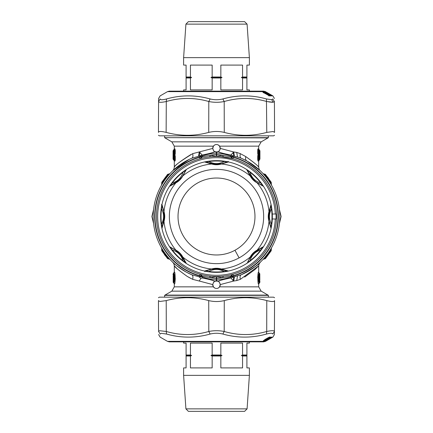 <?xml version="1.0" encoding="UTF-8"?>
<svg xmlns="http://www.w3.org/2000/svg" width="433" height="433" viewBox="0 0 433 433"><rect width="100%" height="100%" fill="white"/><g stroke="black" fill="none" stroke-linecap="round" stroke-linejoin="round"><path stroke-width="0.65" d="M272.292 214.016L276.021 214.016A59.57 59.57 0 0 1 276.021 218.984L272.292 218.984M234.946 250.263A38.472 38.472 0 0 0 250.263 198.054A38.472 38.472 0 0 0 198.054 182.737A38.472 38.472 0 0 0 182.737 234.946A38.472 38.472 0 0 0 234.946 250.263L239.103 257.879A47.148 47.148 0 0 0 257.879 193.897A47.148 47.148 0 0 0 193.897 175.121A47.148 47.148 0 0 0 175.121 239.103A47.148 47.148 0 0 0 239.103 257.879M226.616 270.782L228.278 270.998L221.382 268.996A52.723 52.723 0 0 0 250.171 257.078C251.779 254.079 254.079 251.773 257.078 250.171L263.367 246.707L261.007 250.204L260.742 250.003C255.243 251.665 251.665 255.243 250.003 260.742C248.244 262.16 247.47 262.631 247.681 262.154L250.62 256.607L247.963 261.44M270.712 206.541L270.831 206.27C271.02 205.783 271.231 206.66 271.475 208.906A55.494 55.494 0 0 1 271.475 224.094L271.805 224.137L270.998 228.278L268.996 221.382C268.016 218.129 268.016 214.871 268.996 211.618L270.998 204.722L271.805 208.863L271.475 208.906C268.758 213.967 268.758 219.028 271.475 224.094C271.231 226.34 271.02 227.217 270.831 226.73L268.99 220.733L268.99 212.267L270.825 206.281M268.99 212.267L268.996 211.618A52.723 52.723 0 0 0 257.078 182.829C254.079 181.221 251.773 178.921 250.171 175.922L246.707 169.633L250.204 171.993L250.003 172.258C251.665 177.757 255.243 181.335 260.742 182.997C262.16 184.756 262.631 185.53 262.154 185.319L256.607 182.38C254.295 180.696 252.304 178.705 250.62 176.393L247.687 170.856C247.47 170.369 248.244 170.84 250.003 172.258A55.494 55.494 0 0 1 260.742 182.997L261.007 182.796L263.367 186.293L257.094 182.71M204.722 162.002L206.27 162.169C205.783 161.98 206.66 161.769 208.906 161.525A55.494 55.494 0 0 1 224.094 161.525L224.137 161.195L228.278 162.002L221.382 164.004C218.129 164.984 214.871 164.984 211.618 164.004L204.722 162.002L208.863 161.195L208.906 161.525C213.967 164.242 219.028 164.242 224.094 161.525C226.34 161.769 227.217 161.98 226.73 162.169L220.733 164.01L212.267 164.01L206.417 162.234M250.29 257.094L250.62 256.607C252.304 254.295 254.295 252.304 256.607 250.62L257.078 250.171A52.723 52.723 0 0 0 268.996 221.382L268.99 220.733L269.099 221.312M256.607 250.62L262.144 247.687C262.631 247.47 262.16 248.244 260.742 250.003A55.494 55.494 0 0 1 250.003 260.742L250.204 261.007L246.707 263.367M255.611 251.362L251.237 255.779M243.276 265.51A55.846 55.846 0 0 0 265.51 189.724A55.846 55.846 0 0 0 189.724 167.49A55.846 55.846 0 0 0 167.49 243.276A55.846 55.846 0 0 0 243.276 265.51M262.154 247.681L263.367 246.707M164.01 220.733L162.002 228.278L162.169 226.73C161.98 227.217 161.769 226.34 161.525 224.094C164.242 219.033 164.242 213.972 161.525 208.906C161.769 206.66 161.98 205.783 162.169 206.27L164.01 212.267L164.01 220.733L162.234 226.583M162.586 225.745L163.382 223.439M163.983 220.89L163.712 210.801M163.317 209.323L162.835 207.889M162.386 206.768L162.002 204.722L164.004 211.618C164.984 214.871 164.984 218.129 164.004 221.382A52.723 52.723 0 0 0 175.922 250.171C178.921 251.779 181.227 254.079 182.829 257.078L186.293 263.367L182.796 261.007L182.997 260.742C181.335 255.243 177.757 251.665 172.258 250.003C170.84 248.244 170.369 247.47 170.846 247.681L169.633 246.707L176.393 250.62C178.705 252.304 180.696 254.295 182.38 256.607L182.829 257.078A52.723 52.723 0 0 0 211.618 268.996C214.871 268.016 218.129 268.016 221.382 268.996L211.618 268.996L204.722 270.998L212.267 268.99M163.901 211.688L164.01 212.267L164.004 211.618A52.723 52.723 0 0 1 175.922 182.829L169.633 186.293L171.993 182.796L172.258 182.997C177.757 181.335 181.335 177.757 182.997 172.258C184.756 170.84 185.53 170.369 185.319 170.846L186.293 169.633L182.829 175.922C181.221 178.921 178.921 181.227 175.922 182.829L169.633 186.293M220.733 268.99L226.73 270.831C227.217 271.02 226.34 271.231 224.094 271.475C219.033 268.758 213.972 268.758 208.906 271.475C206.66 271.231 205.783 271.02 206.27 270.831L204.722 271.599M225.485 270.311L223.076 269.51M220.9 269.017L210.801 269.288M209.323 269.683L207.889 270.165M206.768 270.614L206.27 270.831M268.806 213.523L268.769 219.141M270.814 226.692L270.998 228.278M251.378 177.411L255.324 181.411M262.111 185.302L263.367 186.293M185.237 261.949L183.576 258.479M183.159 257.787L174.997 249.706M173.665 248.953L172.464 248.358M171.36 247.882L176.393 250.62M177.6 251.53L179.083 252.818L185.319 262.154C185.53 262.631 184.756 262.16 182.997 260.742A55.494 55.494 0 0 1 172.258 250.003L171.993 250.204L169.633 246.707M250.62 176.393L250.171 175.922A52.723 52.723 0 0 0 221.382 164.004L220.733 164.01L221.312 163.901M207.255 162.586L209.561 163.382M212.11 163.983L222.199 163.712M223.677 163.317L225.111 162.835M226.232 162.386L228.278 162.002M212.267 164.01L211.618 164.004A52.723 52.723 0 0 0 182.829 175.922L182.38 176.393C180.696 178.705 178.705 180.696 176.393 182.38M182.38 256.607L186.293 263.367M204.722 270.998L208.863 271.805L208.906 271.475A55.494 55.494 0 0 0 224.094 271.475L224.137 271.805L228.278 270.998M186.293 169.633L182.796 171.993L182.997 172.258A55.494 55.494 0 0 0 172.258 182.997C170.84 184.756 170.369 185.53 170.846 185.319L170.878 185.302M185.037 171.56L182.38 176.393M162.002 204.722L161.195 208.863L161.525 208.906A55.494 55.494 0 0 0 161.525 224.094L161.195 224.137L162.002 228.278M177.411 181.622L181.411 177.676M270.831 206.27L270.998 204.722M247.681 170.846L246.707 169.633M258.636 154.776L259.567 153.677L259.924 154.056L259.887 153.066L259.345 153.071L259.042 153.677L259.567 153.677L259.887 153.066L259.042 153.071L259.042 153.677L258.506 154.007L258.322 153.515L258.322 150.408L258.685 150.035L259.042 150.251A0.747 0.736 90.5 0 1 259.345 150.857L259.935 150.863L259.621 150.251L259.042 150.251L259.042 150.857L257.722 150.408L258.073 148.822L258.696 148.828L258.696 146.143L219.574 146.143L218.286 144.974C216.386 144.113 214.768 144.503 213.426 146.143L174.304 146.143L171.82 141.845L261.18 141.845L268.005 137.9L164.621 137.656L268.379 137.656L268.379 135.832M218.286 144.974A3.724 3.724 0 0 1 218.871 151.112M212.776 276.454L209.621 276.173L210.433 277.732A49.643 38.028 0 0 0 216.343 278.587L216.343 276.763L210.433 277.732L201.908 276.194L200.712 276.292L202.363 277.033L202.076 276.054L199.635 275.664A61.524 61.524 0 0 1 199.635 157.336L200.03 158.732L201.556 157.785L202.168 156.746L210.433 155.268L216.343 156.237L222.567 155.268L230.832 156.746L230.908 155.025C225.685 154.061 218.67 152.459 218.335 151.48A3.724 3.724 0 0 1 216.657 151.961L218.34 151.48C219.114 151.334 219.737 150.311 220.218 148.4L219.574 146.143M230.924 156.946L231.444 157.785L232.407 156.963L230.924 156.946L232.288 156.708L230.637 155.967A49.643 38.028 180 0 0 216.657 152.968L216.657 151.961L214.665 151.48C213.891 151.339 213.263 150.311 212.782 148.4A3.724 3.724 0 0 1 215.504 144.654M215.461 151.815A3.724 3.724 0 0 1 214.763 151.534M212.695 156.551L209.621 156.827L210.433 155.268A49.643 38.028 0 0 1 216.343 154.413A1.239 0.953 0 0 1 216.657 154.413L216.657 156.237L218.53 156.465M199.635 157.336L202.168 156.746L202.363 155.967A49.643 38.028 0 0 1 216.343 152.968L216.343 156.237L215.65 156.437M202.076 156.946L200.712 156.708L201.556 157.785M214.665 151.48C214.324 152.459 207.304 154.061 202.092 155.025L202.363 155.967L198.547 156.281L191.776 158.234L189.21 159.393L173.086 170.44M202.076 276.054L201.556 275.215L200.712 276.292A61.843 61.843 0 0 1 200.712 156.708L201.031 156.281M199.894 152.411L202.092 155.025L199.061 156.194L199.894 152.411L199.288 151.961L198.547 156.281M201.031 276.719L199.061 276.806L191.776 274.766A63.294 63.294 0 0 1 191.776 158.234C192.945 157.558 193.232 156.037 192.642 153.666L212.782 148.4L213.426 146.143M213.355 150.24A3.724 3.724 0 0 1 213.004 149.526M275.274 214.016A58.828 58.828 0 0 0 188.295 164.876A58.828 58.828 0 0 0 164.876 244.705A58.828 58.828 0 0 0 275.274 218.984M259.924 155.826L259.887 156.816L259.567 156.21L259.924 155.826L259.924 153.677M259.887 156.816L259.345 156.816L259.908 156.659M173.076 155.826L173.433 156.21L173.113 156.816L173.655 156.816L173.113 156.816L173.113 153.066L175.278 153.52L175.278 150.403L174.932 148.86L174.304 148.968L174.304 146.143M245.3 163.788A60.068 60.068 0 0 1 245.3 269.212A60.068 60.068 0 0 1 156.432 216.5A60.068 60.068 0 0 1 245.3 163.788M231.444 157.785L232.97 158.732L220.224 156.546M216.365 156.432L216.727 156.432M167.728 258.669L161.888 250.404L161.877 249.646L168.237 258.22L169.363 259.151L167.89 258.755A0.747 0.747 0 0 1 167.517 258.517L161.823 250.788L161.888 250.404L161.823 250.788M167.89 258.755L164.399 254.588M167.344 174.683L161.823 182.212L167.517 174.483L161.888 182.596L161.823 182.212M173.113 153.066L173.898 154.397L173.395 154.056L173.433 153.677L173.958 153.677L173.958 150.857L174.694 150.403L174.353 150.007L173.655 150.857L173.958 150.857L173.958 150.251A0.747 0.736 -90.5 0 0 173.952 150.256L173.379 150.251L174.488 149.921M173.655 156.816L173.655 159.025A0.747 0.736 -89.5 0 0 173.958 159.631L174.607 159.956L174.678 159.474L173.065 159.025L173.379 159.631L173.958 159.631L173.958 156.816L174.678 156.367L174.494 155.875L174.954 154.971L173.931 155.463L173.433 156.21L173.958 156.21L173.655 156.816L174.494 155.875L173.898 155.896L173.898 155.49L173.395 155.826L173.395 154.056L173.076 154.056M201.556 275.215L200.03 274.268L199.635 275.664M164.621 297.168L164.621 295.344L268.379 295.344L268.379 297.168M214.47 276.535L222.567 277.732L223.379 276.173L222.351 276.281M173.168 276.167L173.195 280.162L173.232 276.438L173.509 276.79L173.168 276.167M173.833 282.938L173.536 282.722C174.12 282.381 174.028 273.142 173.503 273.369L173.168 273.992C173.703 273.71 173.795 281.883 173.195 282.1L173.195 280.162L173.195 282.1A0.747 0.747 0 0 0 173.492 282.695L173.195 282.1A0.747 0.747 0 0 0 173.492 282.695L173.774 282.906M173.552 279.242L173.216 279.842L173.552 279.242M230.924 276.054L230.637 277.033L232.288 276.292L231.092 276.194L232.288 276.292A61.843 61.843 0 0 0 232.288 156.708L233.365 157.336A61.524 61.524 0 0 1 233.365 275.664L232.407 276.038L231.444 275.215L230.832 276.254L222.567 277.732A49.643 38.028 180 0 1 216.657 278.587A1.239 0.953 0 0 1 216.343 278.587L216.343 280.032A1.239 0.953 0 0 0 216.657 280.032L216.657 276.763L218.535 276.535M233.365 275.664L232.97 274.268L231.444 275.215M216.267 276.568L216.689 276.568M220.24 276.454L223.379 276.173M232.97 158.732L233.365 157.336M265.483 258.517L271.177 250.788L265.483 258.517A0.747 0.747 0 0 1 265.11 258.755L265.483 258.517M265.234 174.304L268.601 178.418M265.483 174.483A0.747 0.747 0 0 0 265.11 174.245L271.112 182.596L271.177 182.212L265.656 174.683M231.969 156.281L233.939 156.194L230.908 155.025L233.712 151.961L220.218 148.4M234.453 156.281L233.712 151.961L236.732 152.432L237.511 156.963L233.939 156.194L233.106 152.411M216.343 151.961L216.343 152.968A1.239 0.953 0 0 1 216.657 152.968L216.657 154.413A49.643 38.028 180 0 1 222.567 155.268L223.379 156.827M259.042 159.631L259.345 159.025L259.042 159.025L259.042 159.631L259.621 159.631L258.685 159.853L258.322 159.474L258.322 156.367L258.506 155.875L259.102 155.896L259.102 153.991L258.506 154.007L258.046 154.917L257.722 153.515L259.042 153.071L259.042 150.857L259.345 150.857L259.345 153.071M258.014 161.044L257.722 159.474L259.042 159.025L259.042 156.816L257.722 156.367L258.046 154.971L258.598 154.982L259.567 156.21L259.042 156.21L259.042 156.816L259.345 156.816L259.345 159.025L259.935 159.025L259.935 150.857M162.045 184.242C161.341 185.443 161.341 185.443 162.045 184.242C161.341 185.443 161.341 185.443 162.045 184.242L161.877 183.354C161.628 184.539 161.628 184.539 161.877 183.354C161.628 184.539 161.628 184.539 161.877 183.354L168.237 174.78L167.338 175.013L167.89 174.245L167.517 174.483A0.747 0.747 0 0 1 167.89 174.245L169.363 173.85L163.934 180.215M167.338 175.013L167.766 174.304M174.932 148.86L174.353 150.007L173.785 149.97M174.304 148.968L173.065 150.863L173.655 150.857L173.655 153.071A0.747 0.736 -89.5 0 0 173.958 153.677L174.494 154.007L174.694 150.403L175.278 150.403M173.958 155.853L174.402 154.906L173.898 153.991L174.494 154.007L174.954 154.917L175.278 153.52M173.952 154.029L173.898 155.49M175.067 154.83L174.402 154.906L173.898 154.397M173.384 159.636L174.315 159.853L175.084 160.914L175.278 159.474L174.678 159.474L174.678 156.367L175.278 156.367L174.954 154.971M173.454 282.657L174.364 283.783L173.795 282.922M259.497 279.328L259.832 279.951L259.805 274.013A0.747 0.747 0 0 0 259.508 273.418L259.805 274.013A0.747 0.747 0 0 0 259.508 273.418L259.226 273.212C258.149 273.077 258.268 283.415 259.27 282.895L258.501 284.037M259.167 273.174L259.464 273.396C258.88 273.737 258.972 282.971 259.497 282.744L259.832 282.121C259.297 282.403 259.205 274.23 259.805 274.013L259.768 279.675L259.491 279.323L259.768 279.675M259.448 276.871L259.784 276.276L259.448 276.871M270.955 248.759C271.659 247.557 271.659 247.557 270.955 248.759L271.123 249.646C271.372 248.461 271.372 248.461 271.123 249.646C271.372 248.461 271.372 248.461 271.123 249.646L271.112 250.404L271.123 249.646L264.763 258.22L263.637 259.151L265.11 258.755L271.112 250.404L271.177 250.788M269.137 252.688L264.763 258.22L265.662 257.987L265.11 258.755M271.112 182.596L271.123 183.354C271.372 184.539 271.372 184.539 271.123 183.354L270.955 184.242C271.659 185.443 271.659 185.443 270.955 184.242L270.971 184.263M257.916 148.968L258.685 150.035L259.616 150.251M259.335 159.837L258.685 159.853L258.073 161.065L258.696 161.054L259.935 159.025M259.345 156.816A0.747 0.736 90.5 0 0 259.042 156.21L257.916 155.084M259.048 155.853L258.598 154.906L257.992 154.9M162.045 248.759A63.294 63.294 0 0 1 161.991 248.672A63.294 63.294 0 0 0 162.045 248.759C161.341 247.557 161.341 247.557 162.045 248.759L161.877 249.646C161.628 248.461 161.628 248.461 161.877 249.646C161.628 248.461 161.628 248.461 161.877 249.646L164.654 253.792M161.769 250.696L161.704 248.829M168.231 257.44A63.294 63.294 0 0 1 164.075 251.968A63.294 63.294 0 0 0 168.231 257.44L168.237 258.22L167.338 257.987M168.237 258.22L169.363 259.151A1.737 1.737 0 0 1 170.185 259.643L169.53 259.205M161.72 184.09L161.439 185.286M170.18 173.362L169.352 174.055M174.927 161.065L174.304 161.054L173.665 159.837M175.278 156.367L175.278 159.598M175.251 160.167L175.197 160.524M216.343 281.039L216.343 280.032A49.643 38.028 0 0 1 202.363 277.033L202.092 277.975C207.315 278.939 214.33 280.541 214.665 281.52L216.657 281.039L216.657 280.032A49.643 38.028 180 0 0 230.637 277.033L230.908 277.975L234.453 276.719L233.712 281.039L220.218 284.6A3.724 3.724 0 0 1 217.49 288.351M216.657 281.039L218.335 281.52C218.676 280.541 225.696 278.939 230.908 277.975L233.106 280.589L233.939 276.806L231.969 276.719M202.092 277.975L200.842 278.305L199.061 276.806M261.18 291.155L268.005 295.1L164.995 295.1L171.82 291.155L261.18 291.155L258.696 286.857L219.574 286.857C218.232 288.497 216.614 288.887 214.714 288.026A3.724 3.724 0 0 1 212.782 284.595L199.288 281.039L200.842 278.305M213.166 283.101A3.724 3.724 0 0 1 214.66 281.52C213.886 281.666 213.263 282.689 212.782 284.6L213.426 286.857L174.304 286.857L174.304 283.572M217.539 281.185A3.724 3.724 0 0 1 218.237 281.466M219.645 282.765A3.724 3.724 0 0 1 219.996 283.474M174.407 271.973L173.73 273.223C174.732 272.703 174.851 283.041 173.757 282.89L174.434 284.129C175.484 284.08 175.376 271.572 174.407 271.973L174.499 272.081M259.546 273.456L258.636 272.335L259.205 273.196M233.106 280.589L233.712 281.039L236.732 280.568L240.358 279.334L258.696 265.846L259.096 263.897L260.136 262.349M236.732 152.432L240.358 153.666C239.768 156.037 240.055 157.558 241.224 158.234A63.294 63.294 0 0 1 246.848 160.952L241.224 158.234L237.511 156.963M271.296 248.823L271.561 247.714M265.662 175.013L264.752 174.77L268.211 179.029M263.762 174.136L262.815 173.357A1.737 1.737 0 0 0 263.637 173.85L265.11 174.245M271.123 183.354L264.763 174.78L263.637 173.85M271.307 184.236L271.561 185.286M256.006 167.051L259.827 170.358L246.848 160.952L243.043 159.041L246.848 160.952C245.619 160.15 245.267 158.7 245.782 156.594C253.906 162.424 258.209 165.942 258.696 167.149C258.485 166.191 254.182 162.673 245.782 156.594L240.358 153.666M257.814 149.293L257.749 149.753M257.879 155.16L257.765 155.593M257.722 156.367L257.722 159.588M258.669 161.054L258.696 167.154L259.091 169.087L259.827 170.358M165.655 254.198L166.694 255.557M169.151 258.506L169.671 259.086M164.675 252.834L165.866 254.48M165.655 178.802A63.294 63.294 0 0 1 168.34 175.43A63.294 63.294 0 0 0 165.655 178.802L168.231 175.56L168.237 174.78M169.4 174.218L168.957 174.716A63.294 63.294 0 0 1 172.783 170.726A63.294 63.294 0 0 0 168.957 174.716M170.045 173.509L168.681 175.029M165.319 179.262L165.693 178.753M192.642 153.666C180.539 161.141 174.434 165.628 174.326 167.127C175.203 165.179 180.723 160.979 190.888 154.532M175.609 168.188L179.571 165.092L189.475 159.263M189.622 159.192L179.571 165.092M243.979 159.479L246.848 160.952A63.294 63.294 0 0 1 241.224 274.766L234.453 276.719M218.335 281.52C219.109 281.661 219.737 282.689 220.218 284.6L219.574 286.857M189.979 273.97L186.152 272.048C177.449 266.414 172.989 263.15 172.772 262.263C173.276 263.383 177.736 266.647 186.152 272.048C177.449 266.414 172.989 263.15 172.772 262.263C173.276 263.383 177.736 266.647 186.152 272.048L191.776 274.766C192.945 275.442 193.232 276.963 192.642 279.334L199.288 281.039M190.888 278.468L187.218 276.406C178.818 270.327 174.515 266.809 174.304 265.851C174.791 267.064 179.094 270.576 187.218 276.406L192.642 279.334M177.449 268.985L174.304 265.846L173.909 263.913L173.027 262.506M214.714 288.026L213.426 286.857M175.268 278.273L175.186 280.221M174.353 283.729L174.434 284.129M247.113 161.103L251.194 163.56M267.345 254.198L264.769 257.44L264.763 258.22M263.892 258.452L262.815 259.643L263.47 259.205M263.194 259.232L262.815 259.643M267.686 253.733L267.405 254.111M264.092 174.77L262.815 173.357M264.763 174.78L264.769 175.56M244.661 277.071L254.885 269.591L258.696 265.846L258.696 272.541M245.457 272.785L253.083 268.151M257.289 264.904L259.876 262.598M243.043 273.959C254.442 267.307 260.163 263.416 260.206 262.284C259.188 264.368 252.861 268.525 241.224 274.766C240.055 275.442 239.768 276.963 240.358 279.334M257.732 277.845L257.814 275.897M258.647 272.389L259.243 273.228M258.566 271.984C257.516 272.038 257.624 284.541 258.593 284.14L258.593 284.14M186.152 272.048A63.294 63.294 0 0 1 170.185 259.643A63.294 63.294 0 0 0 186.152 272.048M161.433 247.714A63.294 63.294 0 0 1 161.882 184.512A63.294 63.294 0 0 0 161.433 247.714L161.661 248.612M172.832 170.678A63.294 63.294 0 0 1 189.957 159.041A63.294 63.294 0 0 0 172.832 170.678L173.904 169.103L174.304 167.154L174.304 161.054M274.408 101.625L272.801 98.951L271.74 99.687L266.436 98.951L266.788 132.401C252.623 136.249 238.448 136.249 224.267 132.401C219.087 131.167 213.913 131.167 208.733 132.401C194.552 136.249 180.377 136.249 166.212 132.401C161.222 131.167 158.635 131.167 158.446 132.401C158.429 136.249 158.429 136.249 158.446 132.401C158.429 136.249 158.429 136.249 158.446 132.401L158.581 101.517L160.199 98.951C160.042 94.87 160.042 94.87 160.199 98.951C160.383 99.991 162.505 99.991 166.564 98.951C181.01 94.87 195.537 94.87 210.135 98.951C214.378 99.991 218.622 99.991 222.865 98.951C237.468 94.87 251.99 94.87 266.436 98.951M274.419 101.517L274.554 132.401C274.571 136.249 274.571 136.249 274.554 132.401C274.571 136.249 274.571 136.249 274.554 132.401L274.419 101.517C274.403 97.436 274.403 97.436 274.419 101.517L273.169 102.253L266.717 101.517C252.542 97.436 238.367 97.436 224.202 101.517L222.865 98.951M224.267 132.401L224.202 101.517C219.066 102.556 213.934 102.556 208.798 101.517L210.135 98.951M158.446 132.401L158.581 101.517C158.597 97.441 158.597 97.441 158.581 101.517C158.754 102.556 161.325 102.556 166.283 101.517L166.564 98.951M268.812 101.928L272.357 102.291M272.801 98.951C272.958 94.87 272.958 94.87 272.801 98.951M166.137 132.379L166.283 101.517C180.464 97.436 194.639 97.436 208.798 101.517L208.733 132.401M274.554 132.401L273.169 131.508L266.788 132.401M269.716 95.596L269.407 95.406M270.289 95.937L270.657 95.596L269.023 94.924M268.346 94.518L266.825 93.609M268.032 94.594L268.817 94.675L269.505 95.547L268.812 94.659A0.373 0.373 0 0 0 268.525 94.518L268.195 94.659L269.532 95.487L271.069 95.817M269.337 94.594L270.316 95.06L269.499 94.594M270.046 94.594L270.614 94.675A0.373 0.373 0 0 0 270.387 94.524L271.085 94.984L270.376 94.551M270.446 94.675L270.089 94.594M267.81 93.274L268.336 93.355A0.373 0.373 0 0 0 268.054 93.203L268.135 93.241A0.373 0.352 126.3 0 1 268.168 93.263L268.168 93.263A0.373 0.373 0 0 0 268.081 93.214L267.394 92.851L267.848 93.23M263.941 92.321L262.669 91.899L263.221 92.429L269.423 95.872L263.941 92.321L268.931 95.596L268.72 95.796M263.107 91.899L264.027 92.906M262.847 92.088L269.256 95.823M263.221 92.429L262.669 91.899M262.782 92.007L263.221 92.007L263.67 92.906M269.126 95.845L268.796 95.888L269.126 95.845M269.088 95.487L269.483 95.845M270.414 94.54L270.008 94.573L270.533 94.648A0.373 0.373 -105.9 0 0 270.414 94.54L270.008 94.573L270.495 94.665M266.198 92.159L272.092 95.596M266.739 92.353L271.551 95.13M265.819 91.92L267.394 92.851L265.932 92.023M270.203 94.529L270.495 94.605A0.373 0.373 0 0 0 270.376 94.518L268.823 93.652L270.371 94.518L269.976 94.556M272.758 95.839L271.085 94.984L272.682 95.866L272.265 95.893M272.168 95.487L272.682 95.866M272.779 95.839L272.379 95.882M267.989 93.642L267.735 93.312A0.373 0.373 0 0 0 267.626 93.214L267.74 93.322A0.373 0.368 -89.1 0 0 267.626 93.214L265.445 91.899L267.984 93.636M267.74 93.322L267.989 93.761L267.48 93.333M265.851 92.175L271.805 95.487L271.529 95.79M265.559 92.007L266.436 92.353M270.013 94.659A0.373 0.373 0 0 0 269.727 94.518L269.678 94.546A0.373 0.373 0 0 0 269.586 94.508L269.856 94.681M269.272 94.573L269.781 94.648A0.373 0.368 -94.5 0 0 269.662 94.54L269.272 94.573L270.187 94.984L269.656 94.665M267.67 93.241L272.341 95.839L271.448 95.893M269.586 94.513L269.218 94.556L269.586 94.513M272.195 95.817L270.187 94.984L271.859 95.866M271.805 95.487L272.341 95.839M268.097 94.551L270.284 95.839L271.258 95.839L264.725 91.92L267.302 94.226M267.313 94.226L266.582 93.306A0.373 0.357 -89.4 0 0 266.474 93.214L266.176 93.371M266.154 93.36L267.881 94.556M264.39 91.899L270.793 95.487M265.012 92.337L264.725 91.92M265.673 92.922L265.553 92.353M268.238 94.524L268.422 94.648A0.373 0.357 -92.7 0 0 268.308 94.54L268.541 94.681M266.474 93.214L266.035 93.225M266.138 93.349L268.216 94.513A0.373 0.373 0 0 1 268.287 94.524L268.287 94.524M270.284 95.839L269.938 95.882L270.284 95.839M271.258 95.839L270.841 95.882M158.435 135.264L159.409 135.832L273.591 135.832L274.565 135.264M279.388 223.644L281.131 216.5L279.388 209.356M153.612 209.356L151.869 216.5L153.612 223.644M266.436 334.049L266.717 331.483C271.675 330.444 274.246 330.444 274.419 331.483L272.801 334.049C272.958 338.13 272.958 338.13 272.801 334.049C272.617 333.009 270.495 333.009 266.436 334.049C251.99 338.13 237.463 338.13 222.865 334.049C218.622 333.009 214.378 333.009 210.135 334.049C195.532 338.13 181.01 338.13 166.564 334.049L161.26 333.313L160.199 334.049C160.042 338.13 160.042 338.13 160.199 334.049L160.199 334.027M273.515 330.801L273.169 330.747M160.199 334.049L158.581 331.483C158.597 335.559 158.597 335.559 158.581 331.483L159.393 330.817M159.831 330.747L166.283 331.483L166.564 334.049M158.446 300.599C158.429 296.751 158.429 296.751 158.446 300.599C158.429 296.751 158.429 296.751 158.446 300.599L158.581 331.483L158.446 300.599L159.831 301.492L166.212 300.599L166.283 331.483C180.458 335.564 194.634 335.564 208.798 331.483L208.733 300.599C213.913 301.833 219.087 301.833 224.267 300.599C238.448 296.751 252.623 296.751 266.788 300.599L266.717 331.483C252.536 335.564 238.361 335.564 224.202 331.483C219.066 330.444 213.934 330.444 208.798 331.483L210.135 334.049M224.267 300.599L224.202 331.483L222.865 334.049M266.788 300.599C271.778 301.833 274.365 301.833 274.554 300.599L274.419 331.483C274.403 335.564 274.403 335.564 274.419 331.483L272.801 334.049M208.733 300.599C194.552 296.751 180.377 296.751 166.212 300.599M274.554 300.599C274.571 296.751 274.571 296.751 274.554 300.599C274.571 296.751 274.571 296.751 274.554 300.599L274.408 334.514L272.92 337.08L272.168 337.513M268.281 337.724L268.936 337.356M264.449 339.905L265.012 339.689M268.173 337.87L268.833 337.805L268.514 337.659M264.206 340.078L265.12 339.764M269.391 338.325L268.151 339.099M268.032 339.174L266.295 339.927M266.138 340.073L266.457 340.295L271.15 337.22M266.106 339.326L265.986 339.818L266.972 339.342L265.608 339.651L267.783 338.503C266.717 339.31 267.156 339.169 269.104 338.07L269.396 337.507L268.861 337.962C267.302 339.061 266.966 339.201 267.865 338.395L267.221 338.454L267.242 338.097M269.104 338.07L269.835 337.053M265.813 339.51L265.689 339.039L265.25 339.542L267.367 338.563M266.75 339.082L265.608 339.651M267.973 338.335L267.497 338.709M266.972 339.342L263.697 340.457M266.057 339.927C262.512 341.767 262.198 341.615 265.12 339.467L268.346 337.616C270.262 336.76 270.733 336.76 269.748 337.616M264.817 339.651L265.694 339.542M264.774 341.096L265.083 340.674M265.651 340.078L265.234 340.755L266.035 339.867M265.267 340.863L265.997 340.176M266.701 339.64L265.651 340.652A0.373 0.363 92.3 0 0 265.77 340.544L266.706 339.64M265.748 340.755L266.679 340.403L265.516 341.063M264.633 340.955L271.145 337.15L271.637 337.199M266.679 340.403L271.459 337.437L271.81 337.145L271.404 337.118M264.514 341.063L271.253 337.118M265.256 341.096L265.922 340.641A0.373 0.373 0 0 0 266.024 340.549M271.459 337.437L271.789 337.204M266.955 340.078L267.361 339.845M158.592 334.514L160.08 337.08L167.479 341.35L265.521 341.35L267.805 339.743M266.246 340.733L266.728 340.647L265.965 341.08M265.694 341.08L272.141 337.107M267.594 340.149L268.189 339.791M272.563 337.172L271.892 337.431M266.068 341.036L271.605 337.843M274.565 297.736L273.591 297.168L159.409 297.168L158.435 297.736M183.614 91.152L183.614 89.907L186.093 89.907L186.093 77.994L190.444 77.994L190.444 89.907L212.154 89.907L212.154 77.994L220.846 77.994L220.846 89.907L242.556 89.907L242.556 77.994L246.907 77.994L246.907 89.907L249.386 89.907L249.386 91.152M186.093 77.994L186.093 77.496L191.624 77.496L190.444 77.994M191.624 77.496L190.444 77.004L190.444 65.085L212.154 65.085L212.154 77.004L220.846 77.004L222.032 77.496L220.846 77.994M186.093 77.496L186.093 77.004L190.444 77.004M186.093 77.004L186.093 65.085L183.614 65.085L183.614 57.643L249.386 57.643L249.386 65.085L246.907 65.085L246.907 77.994M222.032 77.496L210.968 77.496L212.154 77.994M246.907 77.496L241.376 77.496L242.556 77.994M210.968 77.496L212.154 77.004M241.376 77.496L242.556 77.004L246.907 77.004M242.556 77.004L242.556 65.085L220.846 65.085L220.846 77.004M185.914 24.134L188.393 21.65L244.607 21.65L247.086 24.134L185.914 24.134L183.614 57.643M167.479 341.35L169.341 341.848L256.709 341.848L257.207 341.35M210.968 355.504L222.032 355.504L220.846 355.996L212.154 355.996L210.968 355.504L212.154 355.006L212.154 343.093L190.444 343.093L190.444 355.006L186.093 355.006L186.093 343.093L183.614 343.093L183.614 341.848M186.093 355.006L186.093 367.915L183.614 367.915L183.614 375.357L249.386 375.357L249.386 367.915L246.907 367.915L246.907 355.996L242.556 355.996L242.556 367.915L220.846 367.915L220.846 355.996M186.093 355.504L191.624 355.504L190.444 355.006M191.624 355.504L190.444 355.996L186.093 355.996M190.444 355.996L190.444 367.915L212.154 367.915L212.154 355.996M222.032 355.504L220.846 355.006L212.154 355.006M249.386 341.848L249.386 343.093L246.907 343.093L246.907 355.006L242.556 355.006L242.556 343.093L220.846 343.093L220.846 355.006M246.907 355.996L246.907 355.504L241.376 355.504L242.556 355.996M246.907 355.504L246.907 355.006M241.376 355.504L242.556 355.006M247.086 408.866L244.607 411.35L188.393 411.35L185.914 408.866L247.086 408.866L249.386 375.357M250.204 261.007A55.83 55.83 0 0 0 261.007 250.204M224.137 161.195A55.83 55.83 0 0 0 208.863 161.195M271.805 224.137A55.83 55.83 0 0 0 271.805 208.863M261.007 182.796A55.83 55.83 0 0 0 250.204 171.993M171.993 250.204A55.83 55.83 0 0 0 182.796 261.007M208.863 271.805A55.83 55.83 0 0 0 224.137 271.805M182.796 171.993A55.83 55.83 0 0 0 171.993 182.796M161.195 208.863A55.83 55.83 0 0 0 161.195 224.137M259.102 154.397L259.605 154.056L259.605 155.826L259.102 155.49M174.607 159.956L175.084 160.914M257.722 153.515L257.722 150.408M237.511 276.038L236.732 280.568M273.169 102.253L271.74 99.687M167.479 91.65L169.341 91.152L263.659 91.152L265.521 91.65L167.479 91.65L160.08 95.92L158.592 98.486L158.581 101.517M268.308 94.594L268.817 94.675M269.272 95.872L268.882 95.904L269.272 95.872M272.817 95.866L272.4 95.893M269.602 94.518L269.223 94.556M272.346 95.866L271.935 95.893M270.414 95.866L270.008 95.893M271.226 95.866L270.825 95.893M265.938 340.63L265.364 340.982M267.691 339.753L268.124 339.808M271.973 337.54L267.724 339.721M248.152 260.996L252.818 253.917L261.321 248.017M162.169 226.73L164.361 217.285L164.259 214.081M164.01 212.257L162.196 206.335M162.164 206.26L161.401 204.722M226.73 270.831L217.285 268.639L214.081 268.741M212.257 268.99L206.335 270.804M270.831 226.73L270.528 226.031M270.344 225.577L268.963 220.581M268.779 219.233L268.639 217.274L270.479 207.082M262.154 185.319L261.44 185.037M260.996 184.848L256.482 182.288M255.4 181.47L253.917 180.182L248.017 171.679M170.846 247.681L171.56 247.963M172.004 248.152L176.518 250.712M206.27 162.169L215.715 164.361L218.919 164.259M220.743 164.01L226.665 162.196M226.74 162.164L228.278 161.401M184.842 172.009L182.288 176.518M181.47 177.6L179.143 180.128L170.846 185.319M164.621 137.656L164.621 135.832M268.005 137.9L268.379 137.656M171.82 141.845L164.995 137.9M173.287 279.29L173.314 278.901M173.324 278.728L173.335 277.948M173.33 277.629L173.27 276.682M173.4 276.79L173.065 273.992L174.304 271.973L174.304 265.846M173.509 276.79L173.232 276.438M173.065 159.025L173.065 150.857M161.661 184.388L161.769 182.304M164.995 295.1L164.621 295.344M173.195 280.162L173.195 282.1M259.713 276.822L259.686 277.212M259.676 277.391L259.665 278.17M259.67 278.489L259.73 279.437M258.696 286.857L258.696 284.14L259.935 282.121L259.6 279.328M271.339 248.612L271.231 250.696M271.339 184.388L271.231 182.304M268.005 295.1L268.379 295.344M259.805 275.951L259.805 274.013M258.696 146.143L261.18 141.845M258.696 148.828L259.335 150.051M191.776 158.234L191.077 158.538M171.82 291.155L174.304 286.857M189.957 273.959L186.818 272.406M274.408 98.486L272.92 95.92L271.605 95.163M257.889 91.152L263.659 91.152M265.521 91.65L266.068 91.964M266.582 93.306A0.373 0.373 0 0 0 266.484 93.219L264.493 92.013M265.521 341.35L263.659 341.848L256.709 341.848M175.111 341.848L263.659 341.848L261.797 341.35M267.767 339.212A0.498 0.498 0 0 0 268.173 339.077L268.395 338.866M268.676 337.404L268.092 338.243M263.416 340.76L269.819 336.982M265.808 340.977L272.287 337.177M266.739 340.647L271.551 337.87M247.086 24.134L249.386 57.643M185.914 408.866L183.614 375.357"/></g></svg>
